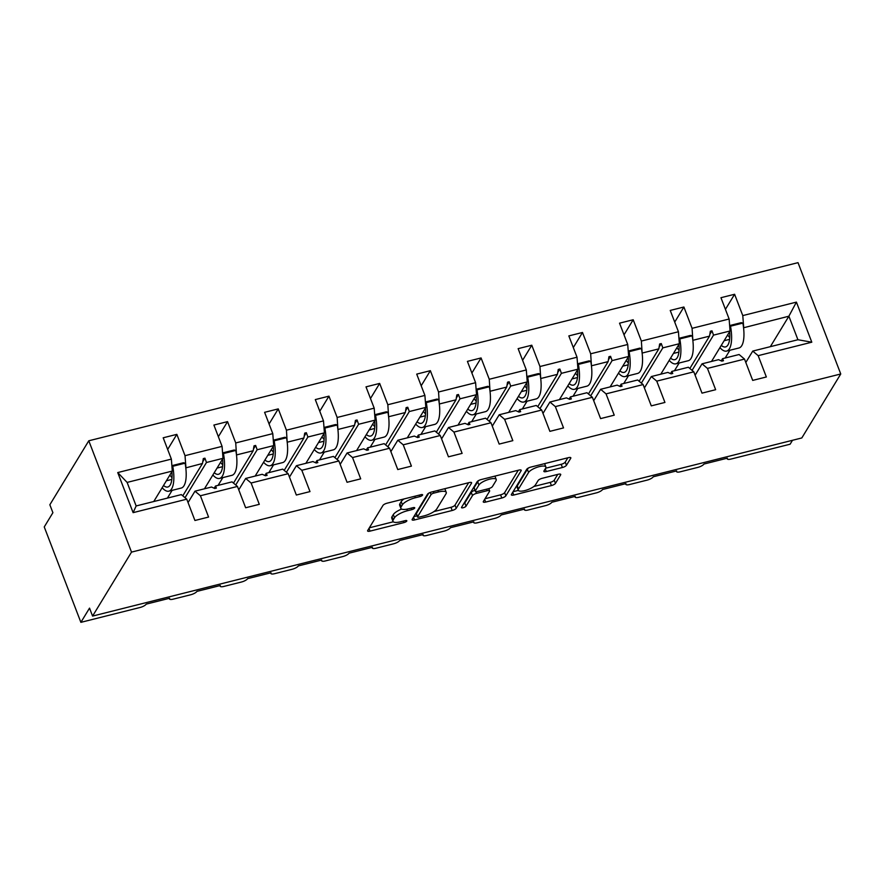 <?xml version="1.0" encoding="UTF-8"?>
<svg xmlns="http://www.w3.org/2000/svg" width="885" height="885" viewBox="0 0 885 885"><rect width="100%" height="100%" fill="white"/><g stroke="black" fill="none" stroke-linecap="round" stroke-linejoin="round"><path stroke-width="1.33" d="M422.565 495.113A2.456 0.752 159 0 0 422.621 494.792A2.456 0.752 159 0 0 420.928 494.704L387.022 503.211A3.518 1.073 159 0 0 382.984 505.412L367.695 530.524A3.518 1.073 159 0 0 367.607 530.989A3.518 1.073 159 0 0 370.041 531.122L403.936 522.604A2.456 0.752 159 0 0 406.768 521.066A2.456 0.752 159 0 0 406.823 520.745A2.456 0.752 159 0 0 405.12 520.657L400.739 521.752A11.239 3.44 159 0 1 392.962 521.32A11.239 3.44 159 0 1 393.25 519.849L394.522 517.758A11.239 3.44 159 0 1 407.443 510.733L411.835 509.627A2.456 0.752 159 0 0 414.667 508.09A2.456 0.752 159 0 0 414.722 507.769A2.456 0.752 159 0 0 413.029 507.68L408.638 508.775A11.239 3.44 159 0 1 400.861 508.344A11.239 3.44 159 0 1 401.148 506.873L402.421 504.782A11.239 3.44 159 0 1 415.342 497.757L419.733 496.651A2.456 0.752 159 0 0 422.565 495.113M562.417 467.501A3.518 1.073 159 0 0 566.455 465.3L570.748 458.253A3.518 1.073 159 0 0 570.836 457.799A3.518 1.073 159 0 0 568.402 457.656L530.757 467.114A3.518 1.073 159 0 0 526.719 469.315L511.43 494.427A3.518 1.073 159 0 0 511.342 494.881A3.518 1.073 159 0 0 513.765 495.025L551.41 485.566A3.518 1.073 159 0 0 555.459 483.365L560.636 474.858A3.518 1.073 159 0 0 560.725 474.404A3.518 1.073 159 0 0 558.291 474.26L542.184 478.309A3.518 1.073 159 0 0 538.146 480.511L535.569 484.726A9.392 2.876 159 0 1 526.409 490.135A9.392 2.876 159 0 1 518.267 490.235A9.392 2.876 159 0 1 518.499 489.018L528.566 472.479A9.392 2.876 159 0 1 537.737 467.07A9.392 2.876 159 0 1 545.879 466.97A9.392 2.876 159 0 1 545.636 468.187L543.965 470.953A3.518 1.073 159 0 0 543.877 471.406A3.518 1.073 159 0 0 546.299 471.539L562.417 467.501L561.19 464.315A3.518 1.073 159 0 0 565.227 462.114L567.86 457.788M131.522 552.107L840.75 373.979L798.016 262.657L88.788 440.785L131.522 552.107L92.582 616.082L89.529 608.128L80.878 622.343L140.04 607.486A5.365 1.637 159 0 0 146.213 604.134L169.61 598.249A5.365 1.637 -21 0 0 169.477 598.957A5.365 1.637 -21 0 0 173.195 599.156L190.74 594.753A5.365 1.637 159 0 0 196.912 591.39L220.321 585.516A5.365 1.637 -21 0 0 220.177 586.213A5.365 1.637 -21 0 0 223.894 586.423L241.45 582.02A5.365 1.637 159 0 0 247.623 578.657L271.02 572.783A5.365 1.637 -21 0 0 270.887 573.48A5.365 1.637 -21 0 0 274.604 573.69L292.15 569.276A5.365 1.637 159 0 0 298.322 565.924L321.731 560.05A5.365 1.637 -21 0 0 321.598 560.747A5.365 1.637 -21 0 0 325.304 560.957L342.86 556.543A5.365 1.637 159 0 0 349.033 553.191L372.43 547.306A5.365 1.637 -21 0 0 372.297 548.014A5.365 1.637 -21 0 0 376.014 548.224L393.559 543.81A5.365 1.637 159 0 0 399.732 540.458L423.141 534.573A5.365 1.637 -21 0 0 423.008 535.27A5.365 1.637 -21 0 0 426.714 535.48L444.27 531.077A5.365 1.637 159 0 0 450.443 527.714L473.84 521.84A5.365 1.637 -21 0 0 473.707 522.537A5.365 1.637 -21 0 0 477.424 522.747L494.969 518.344A5.365 1.637 159 0 0 501.142 514.981L524.551 509.107A5.365 1.637 -21 0 0 524.418 509.804A5.365 1.637 -21 0 0 528.124 510.014L545.68 505.601A5.365 1.637 159 0 0 551.853 502.249L575.261 496.374A5.365 1.637 -21 0 0 575.117 497.071A5.365 1.637 -21 0 0 578.834 497.281L596.39 492.868A5.365 1.637 159 0 0 602.563 489.516L625.961 483.63A5.365 1.637 -21 0 0 625.828 484.338A5.365 1.637 -21 0 0 629.534 484.537L647.09 480.135A5.365 1.637 159 0 0 653.263 476.783L676.671 470.897A5.365 1.637 -21 0 0 676.527 471.594A5.365 1.637 -21 0 0 680.244 471.805L697.8 467.402A5.365 1.637 159 0 0 703.973 464.039L727.37 458.165A5.365 1.637 -21 0 0 727.238 458.861A5.365 1.637 -21 0 0 730.955 459.072L790.106 444.215L792.495 440.287M840.75 373.979L801.81 437.953L92.582 616.082M471.517 483.177A3.518 1.073 159 0 0 471.605 482.712A3.518 1.073 159 0 0 469.183 482.579L431.526 492.038A3.518 1.073 159 0 0 427.488 494.228L412.2 519.351A3.518 1.073 159 0 0 412.111 519.805A3.518 1.073 159 0 0 414.545 519.938L452.191 510.49A3.518 1.073 159 0 0 456.229 508.289L471.517 483.177L471.24 482.436M481.141 479.57L518.787 470.123A3.518 1.073 159 0 1 521.221 470.256A3.518 1.073 159 0 1 521.132 470.709L505.844 495.832A3.518 1.073 159 0 1 501.806 498.023L485.688 502.072A3.518 1.073 159 0 1 483.265 501.939A3.518 1.073 159 0 1 483.354 501.474L489.549 491.297A3.518 1.073 159 0 0 489.637 490.832A3.518 1.073 159 0 0 487.215 490.699L476.517 493.387A3.518 1.073 159 0 0 472.479 495.578L466.03 506.187A2.456 0.752 159 0 1 463.629 507.603A2.456 0.752 159 0 1 461.494 507.625A2.456 0.752 159 0 1 461.561 507.304L477.103 481.772A3.518 1.073 159 0 1 481.141 479.57M770.348 346.666L788.889 316.199L796.411 302.117L811.799 342.196L758.168 355.659L766.344 376.977L752.692 380.406L744.517 359.089L739.097 354.52L722.558 358.668L721.231 360.859M725.423 309.352L734.605 294.274L720.954 297.703L729.129 319.009L692.081 328.324L692.866 340.515M711.518 361.445L730.059 330.979L729.129 319.009M744.517 359.089L707.458 368.403L715.644 389.71L701.993 393.139L693.807 371.822L688.386 367.253L671.859 371.401L670.52 373.592M674.724 322.085L683.895 307.006L670.244 310.436L678.43 331.753L641.371 341.057L642.156 353.248M660.807 374.178L679.348 343.712L678.43 331.753M693.807 371.822L656.758 381.136L664.934 402.443L651.283 405.872L643.107 384.566L637.676 379.986L621.148 384.145L619.821 386.336M624.014 334.829L633.195 319.75L619.544 323.169L627.719 344.486L590.671 353.79L591.457 365.992M610.108 386.911L628.649 356.456L627.719 344.486M643.107 384.566L606.048 393.869L614.234 415.176L600.583 418.605L592.397 397.299L586.976 392.719L570.449 396.878L569.11 399.069M573.303 347.562L582.485 332.483L568.834 335.913L577.02 357.219L539.961 366.523L540.746 378.725M559.397 399.655L577.938 369.189L577.02 357.219M592.397 397.299L555.349 406.602L563.524 427.92L549.873 431.349L541.697 410.032L536.266 405.463L519.738 409.611L518.4 411.802M522.604 360.295L531.785 345.216L518.134 348.646L526.309 369.952L489.261 379.267L490.036 391.458M508.687 412.388L527.239 381.922L526.309 369.952M541.697 410.032L504.638 419.335L512.824 440.653L499.173 444.082L490.987 422.764L485.566 418.196L469.028 422.344L467.7 424.534M471.893 373.027L481.075 357.949L467.424 361.379L475.599 382.696L438.551 392L439.336 404.191M457.987 425.121L476.528 394.655L475.599 382.696M490.987 422.764L453.939 432.079L462.114 453.385L448.463 456.815L440.287 435.508L434.856 430.929L418.328 435.077L416.99 437.267M421.194 385.772L430.364 370.682L416.713 374.112L424.9 395.429L387.84 404.733L388.626 416.923M407.277 437.854L425.829 407.388L424.9 395.429M440.287 435.508L403.228 444.812L411.414 466.118L397.763 469.548L389.577 448.241L384.156 443.662L367.618 447.821L366.29 450.011M370.483 398.504L379.665 383.426L366.014 386.856L374.189 408.162L337.141 417.466L337.926 429.667M356.578 450.587L375.118 420.132L374.189 408.162M389.577 448.241L352.529 457.545L360.704 478.851L347.053 482.281L338.866 460.974L333.446 456.406L316.918 460.554L315.58 462.744M319.784 411.237L328.954 396.159L315.303 399.589L323.49 420.895L286.43 430.198L287.216 442.4M305.867 463.331L324.408 432.865L323.49 420.895M338.866 460.974L301.818 470.278L309.993 491.595L296.342 495.025L288.167 473.707L282.746 469.138L266.208 473.287L264.88 475.477M269.073 423.97L278.255 408.892L264.604 412.322L272.779 433.628L235.731 442.942L236.516 455.133M255.168 476.064L273.708 445.597L272.779 433.628M288.167 473.707L251.108 483.011L259.294 504.328L245.643 507.758L237.457 486.44L232.036 481.871L215.509 486.02L214.17 488.21M218.374 436.703L227.545 421.625L213.893 425.054L222.08 446.372L185.02 455.675L176.845 434.358L163.194 437.787L171.369 459.105L117.738 472.568L127.119 482.413L136.146 505.954L133.126 512.647L117.738 472.568M204.457 488.797L222.998 458.33L222.08 446.372M237.457 486.44L200.408 495.755L208.583 517.061L194.932 520.491L186.757 499.184L181.325 494.604L136.146 505.954M153.758 501.529L172.298 471.063L171.369 459.105M80.878 622.343L44.25 526.929L52.901 512.703L49.848 504.76L88.788 440.785M811.799 342.196L797.927 339.74L788.889 316.199L743.566 327.782M729.882 350.261L725.169 358.016M743.71 327.55L742.781 315.591L734.605 294.274M758.168 355.659L752.748 351.091L745.812 362.474M679.182 362.994L674.458 370.749M683.895 307.006L692.081 328.324M707.458 368.403L702.037 363.823L695.112 375.207M628.472 375.727L623.759 383.482M633.195 319.75L641.371 341.057M656.758 381.136L651.327 376.556L644.402 387.94M577.772 388.471L573.049 396.226M582.485 332.483L590.671 353.79M606.048 393.869L600.627 389.289L593.702 400.684M527.062 401.204L522.338 408.959M531.785 345.216L539.961 366.523M555.349 406.602L549.917 402.033L542.992 413.417M476.362 413.937L471.639 421.691M481.075 357.949L489.261 379.267M504.638 419.335L499.217 414.766L492.281 426.15M425.652 426.67L420.928 434.424M430.364 370.682L438.551 392M453.939 432.079L448.507 427.499L441.582 438.883M374.941 439.414L370.229 447.157M379.665 383.426L387.84 404.733M403.228 444.812L397.808 440.232L390.871 451.615M324.242 452.147L319.518 459.901M328.954 396.159L337.141 417.466M352.529 457.545L347.097 452.976L340.172 464.359M273.531 464.879L268.819 472.634M278.255 408.892L286.43 430.198M301.818 470.278L296.398 465.709L289.461 477.092M222.832 477.612L218.108 485.367M227.545 421.625L235.731 442.942M251.108 483.011L245.687 478.442L238.762 489.825M796.411 302.117L742.781 315.591M186.757 499.184L133.126 512.647M722.558 358.668L723.465 360.726L721.839 361.135L718.565 359.675L702.037 363.823M689.846 368.481L709.538 336.134L692.999 340.283M730.059 330.979L713.52 335.127L711.982 330.824L710.356 331.233L709.538 336.134M692.081 370.361L713.52 335.127M671.859 371.401L672.755 373.459L671.129 373.868L667.865 372.408L651.327 376.556M639.136 381.214L658.827 348.867L642.3 353.026M679.348 343.712L662.821 347.871L661.283 343.568L659.657 343.966L658.827 348.867M641.371 383.105L662.821 347.871M621.148 384.145L622.055 386.192L620.429 386.601L617.155 385.141L600.627 389.289M588.436 393.958L608.128 361.611L591.589 365.759M628.649 356.456L612.11 360.604L610.573 356.301L608.946 356.71L608.128 361.611M590.671 395.838L612.11 360.604M570.449 396.878L571.345 398.936L569.719 399.345L566.455 397.874L549.917 402.033M537.726 406.691L557.417 374.344L540.89 378.492M577.938 369.189L561.411 373.337L559.873 369.034L558.247 369.443L557.417 374.344M539.961 408.571L561.411 373.337M519.738 409.611L520.645 411.669L519.019 412.078L515.745 410.618L499.217 414.766M487.027 419.424L506.707 387.077L490.179 391.225M527.239 381.922L510.7 386.07L509.163 381.767L507.536 382.176L506.707 387.077M489.261 421.304L510.7 386.07M469.028 422.344L469.935 424.402L468.309 424.811L465.045 423.351L448.507 427.499M436.316 432.157L456.007 399.81L439.48 403.958M476.528 394.655L460.001 398.814L458.463 394.5L456.837 394.909L456.007 399.81M438.551 434.048L460.001 398.814M418.328 435.077L419.236 437.135L417.609 437.544L414.335 436.084L397.808 440.232M385.617 444.889L405.297 412.543L388.769 416.702M425.829 407.388L409.29 411.547L407.753 407.244L406.126 407.642L405.297 412.543M387.84 446.781L409.29 411.547M367.618 447.821L368.525 449.868L366.899 450.277L363.635 448.817L347.097 452.976M334.906 457.633L354.597 425.287L338.059 429.435M375.118 420.132L358.591 424.28L357.053 419.977L355.427 420.386L354.597 425.287M337.141 459.514L358.591 424.28M316.918 460.554L317.815 462.612L316.199 463.021L312.925 461.55L296.398 465.709M284.196 470.366L303.887 438.02L287.359 442.168M324.408 432.865L307.88 437.013L306.343 432.71L304.717 433.119L303.887 438.02M286.43 472.247L307.88 437.013M266.208 473.287L267.115 475.345L265.489 475.754L262.214 474.294L245.687 478.442M233.496 483.099L253.187 450.753L236.649 454.901M273.708 445.597L257.17 449.746L255.632 445.443L254.006 445.852L253.187 450.753M235.731 484.98L257.17 449.746M215.509 486.02L216.405 488.077L214.778 488.487L211.515 487.027L194.988 491.175L188.051 502.558M182.786 495.832L202.477 463.486L185.806 467.866M172.121 490.345L167.409 498.1M222.998 458.33L206.47 462.49L204.933 458.176L203.307 458.585L202.477 463.486M185.02 497.724L206.47 462.49M185.95 467.645L185.02 455.675M200.408 495.755L194.988 491.175M167.663 449.447L176.845 434.358M172.298 471.063L127.119 482.413M797.927 339.74L752.748 351.091M202.776 461.716L204.933 458.176M253.486 448.983L255.632 445.443M304.186 436.25L306.343 432.71M354.896 423.517L357.053 419.977M405.595 410.773L407.753 407.244M456.306 398.04L458.463 394.5M507.005 385.307L509.163 381.767M557.716 372.574L559.873 369.034M608.426 359.841L610.573 356.301M659.126 347.097L661.283 343.568M709.836 334.364L711.982 330.824M404.058 498.93A11.239 3.44 159 0 0 401.204 501.607L402.421 504.782M400.861 508.344L399.644 505.158A11.239 3.44 159 0 1 399.92 503.698L401.204 501.607M401.613 509.074A11.239 3.44 159 0 0 393.305 514.583L394.522 517.758M392.962 521.32L391.745 518.134A11.239 3.44 159 0 1 392.022 516.674L393.305 514.583M369.355 527.803L393.305 521.785M433.938 511.585L450.974 507.304A3.518 1.073 159 0 0 455.012 505.114L468.641 482.712M413.859 516.63L417.078 515.822M433.849 493.111A2.456 0.752 159 0 0 431.028 494.649L417.609 516.696A2.456 0.752 159 0 0 417.543 517.017A2.456 0.752 159 0 0 419.247 517.106L423.871 515.944A11.239 3.44 159 0 0 436.792 508.919L445.974 493.841A11.239 3.44 159 0 0 446.25 492.381A11.239 3.44 159 0 0 438.473 491.949L433.849 493.111L433.274 491.595M417.543 517.017L416.326 513.831A2.456 0.752 159 0 1 416.381 513.51L428.771 493.155M446.25 492.381L445.033 489.206A11.239 3.44 159 0 0 444.69 488.73M518.256 470.256L504.627 492.646L505.844 495.832M485.002 498.753L500.578 494.848A3.518 1.073 159 0 0 504.627 492.646M474.902 490.312A3.518 1.073 159 0 0 471.262 492.403L464.802 503.001L466.03 506.187M463.618 503.919A2.456 0.752 159 0 0 464.802 503.001M495.987 480.721A9.392 2.876 159 0 0 496.219 479.504A9.392 2.876 159 0 0 488.077 479.604A9.392 2.876 159 0 0 478.918 485.013L475.367 490.832A3.518 1.073 159 0 0 475.278 491.297A3.518 1.073 159 0 0 477.712 491.429L488.398 488.741A3.518 1.073 159 0 0 492.436 486.551L495.987 480.721M496.219 479.504L495.003 476.318A9.392 2.876 159 0 0 494.892 476.119M479.139 480.29A9.392 2.876 159 0 0 477.69 481.827L478.918 485.013M475.278 491.297L474.061 488.111A3.518 1.073 159 0 1 474.15 487.657L477.69 481.827M545.614 468.231L561.19 464.315M545.879 466.97L544.651 463.784A9.392 2.876 159 0 0 544.585 463.64M528.655 467.877A9.392 2.876 159 0 0 527.349 469.304L528.566 472.479M518.267 490.235L517.05 487.06A9.392 2.876 159 0 1 517.283 485.832L527.349 469.304M533.832 486.496L550.193 482.38A3.518 1.073 159 0 0 554.231 480.19L557.76 474.393M513.079 491.706L518.344 490.39M169.809 475.168A40.079 14.049 75.9 0 1 171.989 477.712M162.165 487.724A28.63 10.034 -104.1 0 0 168.858 491.175L181.204 488.066A28.63 10.034 -104.1 0 0 185.109 463.176L183.483 462.744L171.878 465.665M168.858 491.175A28.63 10.034 -104.1 0 0 172.763 466.284L185.109 463.176M172.763 466.284L171.911 466.052M163.526 485.478A24.337 8.529 -104.1 0 0 167.807 487.004A24.337 8.529 -104.1 0 0 171.9 471.716M220.509 462.424A40.079 14.049 75.9 0 1 222.699 464.979M212.865 474.979A28.63 10.034 -104.1 0 0 219.557 478.431L231.914 475.334A28.63 10.034 -104.1 0 0 235.819 450.443L234.182 450.011L222.589 452.921M219.557 478.431A28.63 10.034 -104.1 0 0 223.462 453.54L235.819 450.443M223.462 453.54L222.611 453.319M214.236 472.745A24.337 8.529 -104.1 0 0 218.518 474.272A24.337 8.529 -104.1 0 0 222.611 458.983M271.219 449.691A40.079 14.049 75.9 0 1 273.399 452.246M263.575 462.247A28.63 10.034 -104.1 0 0 270.268 465.698L282.614 462.601A28.63 10.034 -104.1 0 0 286.53 437.71L284.893 437.278L273.288 440.188M270.268 465.698A28.63 10.034 -104.1 0 0 274.173 440.807L286.53 437.71M274.173 440.807L273.321 440.586M264.936 460.012A24.337 8.529 -104.1 0 0 269.217 461.539A24.337 8.529 -104.1 0 0 273.31 446.239M321.919 436.958A40.079 14.049 75.9 0 1 324.109 439.513M314.275 449.514A28.63 10.034 -104.1 0 0 320.978 452.965L333.324 449.857A28.63 10.034 -104.1 0 0 337.229 424.977L335.603 424.546L323.998 427.455M320.978 452.965A28.63 10.034 -104.1 0 0 324.883 428.074L337.229 424.977M324.883 428.074L324.021 427.853M315.646 447.268A24.337 8.529 -104.1 0 0 319.927 448.795A24.337 8.529 -104.1 0 0 324.021 433.506M372.629 424.225A40.079 14.049 75.9 0 1 374.82 426.769M364.985 436.781A28.63 10.034 -104.1 0 0 371.678 440.232L384.035 437.124A28.63 10.034 -104.1 0 0 387.94 412.233L386.302 411.802L374.698 414.722M371.678 440.232A28.63 10.034 -104.1 0 0 375.583 415.342L387.94 412.233M375.583 415.342L374.731 415.109M366.346 434.535A24.337 8.529 -104.1 0 0 370.638 436.062A24.337 8.529 -104.1 0 0 374.72 420.773M423.329 411.481A40.079 14.049 75.9 0 1 425.519 414.036M415.684 424.048A28.63 10.034 -104.1 0 0 422.388 427.488L434.734 424.391A28.63 10.034 -104.1 0 0 438.639 399.5L437.013 399.069L425.408 401.989M422.388 427.488A28.63 10.034 -104.1 0 0 426.293 402.609L438.639 399.5M426.293 402.609L425.431 402.376M417.056 421.802A24.337 8.529 -104.1 0 0 421.337 423.329A24.337 8.529 -104.1 0 0 425.431 408.04M474.039 398.748A40.079 14.049 75.9 0 1 476.23 401.303M466.395 411.304A28.63 10.034 -104.1 0 0 473.088 414.755L485.445 411.658A28.63 10.034 -104.1 0 0 489.35 386.767L487.712 386.336L476.108 389.245M473.088 414.755A28.63 10.034 -104.1 0 0 476.993 389.865L489.35 386.767M476.993 389.865L476.141 389.643M467.756 409.069A24.337 8.529 -104.1 0 0 472.048 410.596A24.337 8.529 -104.1 0 0 476.141 395.307M524.739 386.015A40.079 14.049 75.9 0 1 526.929 388.57M517.094 398.571A28.63 10.034 -104.1 0 0 523.798 402.022L536.144 398.925A28.63 10.034 -104.1 0 0 540.049 374.034L538.423 373.603L526.818 376.512M523.798 402.022A28.63 10.034 -104.1 0 0 527.703 377.132L540.049 374.034M527.703 377.132L526.852 376.91M518.466 396.325A24.337 8.529 -104.1 0 0 522.747 397.863A24.337 8.529 -104.1 0 0 526.841 382.563M575.449 373.282A40.079 14.049 75.9 0 1 577.639 375.837M567.805 385.838A28.63 10.034 -104.1 0 0 574.498 389.289L586.855 386.181A28.63 10.034 -104.1 0 0 590.76 361.29L589.122 360.859L577.518 363.779M574.498 389.289A28.63 10.034 -104.1 0 0 578.403 364.399L590.76 361.29M578.403 364.399L577.551 364.166M569.166 383.592A24.337 8.529 -104.1 0 0 573.458 385.119A24.337 8.529 -104.1 0 0 577.551 369.83M626.149 360.549A40.079 14.049 75.9 0 1 628.339 363.093M618.515 373.105A28.63 10.034 -104.1 0 0 625.208 376.556L637.554 373.448A28.63 10.034 -104.1 0 0 641.459 348.557L639.833 348.126L628.228 351.046M625.208 376.556A28.63 10.034 -104.1 0 0 629.113 351.666L641.459 348.557M629.113 351.666L628.261 351.433M619.876 370.859A24.337 8.529 -104.1 0 0 624.157 372.386A24.337 8.529 -104.1 0 0 628.25 357.098M676.859 347.805A40.079 14.049 75.9 0 1 679.049 350.36M669.215 360.372A28.63 10.034 -104.1 0 0 675.908 363.812L688.264 360.715A28.63 10.034 -104.1 0 0 692.17 335.824L690.532 335.393L678.939 338.313M675.908 363.812A28.63 10.034 -104.1 0 0 679.813 338.922L692.17 335.824M679.813 338.922L678.961 338.701M670.576 358.126A24.337 8.529 -104.1 0 0 674.868 359.653A24.337 8.529 -104.1 0 0 678.961 344.365M727.57 335.072A40.079 14.049 75.9 0 1 729.749 337.627M719.925 347.628A28.63 10.034 -104.1 0 0 726.618 351.079L738.964 347.982A28.63 10.034 -104.1 0 0 742.869 323.091L741.243 322.66L729.638 325.569M726.618 351.079A28.63 10.034 -104.1 0 0 730.523 326.189L742.869 323.091M730.523 326.189L729.671 325.968M721.286 345.393A24.337 8.529 -104.1 0 0 725.567 346.92A24.337 8.529 -104.1 0 0 729.66 331.621M414.766 496.242L415.342 497.757M399.92 503.698L401.148 506.873M411.259 508.123L411.835 509.627M406.846 509.163L407.443 510.733M392.022 516.674L393.25 519.849M403.361 521.099L403.936 522.604M368.99 528.4L370.041 531.122M419.158 495.146L419.733 496.651M455.012 505.114L456.229 508.289M450.974 507.304L452.191 510.49M413.494 517.216L414.545 519.938M430.187 492.469L431.028 494.649M416.381 513.51L417.609 516.696M437.898 490.434L438.473 491.949M520.845 469.979L521.132 470.709M500.578 494.848L501.806 498.023M484.648 499.35L485.688 502.072M486.628 489.195L487.215 490.699M475.842 491.617L476.517 493.387M471.262 492.403L472.479 495.578M474.15 487.657L475.367 490.832M545.26 468.818L546.299 471.539M517.283 485.832L518.499 489.018M560.349 474.117L560.636 474.858M554.231 480.19L555.459 483.365M550.193 482.38L551.41 485.566M512.725 492.303L513.765 495.025M570.46 457.512L570.748 458.253M565.227 462.114L566.455 465.3M166.369 480.798L171.834 479.427M217.079 468.065L222.544 466.694M267.779 455.332L273.255 453.961M318.489 442.6L323.954 441.228M369.189 429.867L374.665 428.484M419.899 417.123L425.364 415.751M470.599 404.39L476.075 403.018M521.309 391.657L526.774 390.285M572.02 378.924L577.485 377.552M622.719 366.18L628.184 364.808M673.43 353.447L678.895 352.075M724.129 340.714L729.594 339.342M169.245 598.348L169.477 598.957M219.945 585.605L220.177 586.213M270.655 572.872L270.887 573.48M321.355 560.139L321.598 560.747M372.065 547.406L372.297 548.014M422.776 534.673L423.008 535.27M473.475 521.929L473.707 522.537M524.185 509.196L524.418 509.804M574.885 496.463L575.117 497.071M625.595 483.73L625.828 484.338M676.295 470.997L676.527 471.594M727.005 458.253L727.238 458.861M488.797 488.642L489.637 490.832"/></g></svg>
